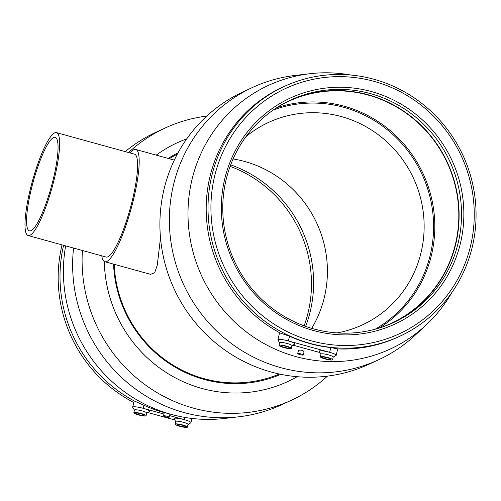 <?xml version="1.0" encoding="UTF-8"?>
<svg xmlns="http://www.w3.org/2000/svg" width="501" height="501" viewBox="0 0 501 501"><rect width="100%" height="100%" fill="white"/><g stroke="black" fill="none" stroke-linecap="round" stroke-linejoin="round"><path stroke-width="0.75" d="M28.119 235.533L106.118 257.044A53.363 10.327 -74.6 0 0 132.421 199.98A53.363 10.327 -74.6 0 0 134.493 154.164L56.494 132.652A53.363 10.327 -74.6 0 0 30.185 189.716A53.363 10.327 -74.6 0 0 28.119 235.533A53.363 10.327 -74.6 0 0 54.427 178.469A53.363 10.327 -74.6 0 0 56.494 132.652M101.778 255.848A58.21 11.26 -74.6 0 0 104.828 261.722A58.21 11.26 -74.6 0 0 133.523 199.473A58.21 11.26 -74.6 0 0 135.784 149.486A58.21 11.26 -74.6 0 0 130.154 152.968M31.287 189.209A48.509 9.387 105.4 0 1 55.204 137.33A48.509 9.387 105.4 0 1 53.325 178.982A48.509 9.387 105.4 0 1 29.409 230.861A48.509 9.387 105.4 0 1 31.287 189.209M245.985 136.641A111.573 108.022 -114.9 0 1 268.523 122.444A111.573 108.022 -114.9 0 1 384.004 139.297A111.573 108.022 -114.9 0 1 421.009 252.761A111.573 108.022 -114.9 0 1 362.455 324.861A111.573 108.022 -114.9 0 1 337.067 332.908M311.697 328.349A111.573 108.022 65.1 0 0 324.279 297.644A111.573 108.022 65.1 0 0 233.09 158.955M375.074 329.251A121.273 117.409 65.1 0 0 430.19 255.291A121.273 117.409 65.1 0 0 393.648 135.245A121.273 117.409 65.1 0 0 273.321 109.969M187.38 427.134L188.038 424.435A6.306 1.002 -166.4 0 0 182.746 422.124A6.306 1.002 -166.4 0 0 175.939 421.303A6.306 1.002 -166.4 0 0 175.776 421.466L175.125 424.165A6.306 1.002 -166.4 0 0 180.416 426.47A6.306 1.002 -166.4 0 0 187.217 427.297A6.306 1.002 -166.4 0 0 187.38 427.134A6.306 1.002 -166.4 0 0 182.088 424.823A6.306 1.002 -166.4 0 0 175.287 424.003A6.306 1.002 -166.4 0 0 175.125 424.165M169.545 415.586L184.456 419.7A8.742 1.39 13.6 0 1 190.962 422.675A8.742 1.39 13.6 0 1 190.712 422.913A8.73 1.39 -166.4 0 0 190.793 422.863A8.73 1.39 -166.4 0 0 184.305 419.663A8.73 1.39 -166.4 0 0 174.21 418.341A8.73 1.39 -166.4 0 0 174.041 418.811L175.757 421.548M146.092 415.742L146.743 413.043A6.306 1.002 -166.4 0 0 141.451 410.739A6.306 1.002 -166.4 0 0 134.65 409.918A6.306 1.002 -166.4 0 0 134.481 410.075L133.83 412.78A6.306 1.002 -166.4 0 0 139.121 415.085A6.306 1.002 -166.4 0 0 145.923 415.905A6.306 1.002 -166.4 0 0 146.092 415.742A6.306 1.002 -166.4 0 0 140.8 413.438A6.306 1.002 -166.4 0 0 133.992 412.617A6.306 1.002 -166.4 0 0 133.83 412.78M149.436 411.509A8.73 1.39 -166.4 0 0 149.498 411.478A8.73 1.39 -166.4 0 0 143.01 408.271A8.73 1.39 -166.4 0 0 132.915 406.956A8.73 1.39 -166.4 0 0 132.746 407.426L134.462 410.156M230.116 166.357A122.582 118.681 -114.9 0 1 308.034 312.893A122.582 118.681 -114.9 0 1 304.126 325.838M133.805 402.535A137.625 133.241 -114.9 0 1 62.036 244.964A137.625 133.241 -114.9 0 1 62.055 244.895M132.796 407.501A8.742 1.39 13.6 0 1 132.677 407.175L134.199 400.932A137.625 133.241 -114.9 0 1 63.583 245.315M327.46 376.132A150.043 145.265 -114.9 0 1 291.375 400.255L281.913 404.645A150.043 145.265 -114.9 0 1 238.814 416.794A150.043 145.265 -114.9 0 1 73.566 248.07M238.814 416.794L224.248 418.492A145.215 140.593 -114.9 0 1 174.148 415.154A145.215 140.593 -114.9 0 1 65.65 245.885M291.375 400.255A150.043 145.265 -114.9 0 1 82.421 250.513M297.143 376.708A131.556 127.367 -114.9 0 1 104.321 261.509M230.673 164.867A122.294 118.399 -114.9 0 1 310.182 311.691A122.294 118.399 -114.9 0 1 305.623 326.383M134.199 400.906L143.9 405.253A139.359 134.919 65.1 0 0 164.272 412.636M164.347 412.561L174.148 415.154M177.078 424.497A4.415 0.701 13.6 0 1 181.838 425.073A4.415 0.701 13.6 0 1 185.545 426.689A4.415 0.701 13.6 0 1 185.426 426.802A4.415 0.701 13.6 0 1 180.667 426.226A4.415 0.701 13.6 0 1 176.959 424.61A4.415 0.701 13.6 0 1 177.078 424.497M135.784 413.106A4.415 0.701 13.6 0 1 140.549 413.682A4.415 0.701 13.6 0 1 144.25 415.298A4.415 0.701 13.6 0 1 144.138 415.41A4.415 0.701 13.6 0 1 139.372 414.834A4.415 0.701 13.6 0 1 135.671 413.225A4.415 0.701 13.6 0 1 135.784 413.106M169.069 417.32A2.912 0.463 -166.4 0 0 169.144 417.245A2.912 0.463 -166.4 0 0 166.701 416.181A2.912 0.463 -166.4 0 0 163.564 415.799A2.912 0.463 -166.4 0 0 163.489 415.874A2.912 0.463 -166.4 0 0 165.931 416.938A2.912 0.463 -166.4 0 0 169.069 417.32M177.329 154.158A121.273 117.409 65.1 0 0 169.238 158.717M168.129 158.41A122.15 118.255 -114.9 0 1 178.049 152.824M291.3 348.358L291.951 345.659A6.306 1.002 -166.4 0 0 286.66 343.354A6.306 1.002 -166.4 0 0 279.859 342.534A6.306 1.002 -166.4 0 0 279.696 342.697L279.038 345.396A6.306 1.002 -166.4 0 0 284.33 347.7A6.306 1.002 -166.4 0 0 291.137 348.521A6.306 1.002 -166.4 0 0 291.3 348.358A6.306 1.002 -166.4 0 0 286.008 346.053A6.306 1.002 -166.4 0 0 279.207 345.233A6.306 1.002 -166.4 0 0 279.038 345.396M294.644 344.124A8.73 1.39 -166.4 0 0 294.713 344.093A8.73 1.39 -166.4 0 0 288.225 340.887A8.73 1.39 -166.4 0 0 278.13 339.572A8.73 1.39 -166.4 0 0 277.955 340.041L279.677 342.772M332.595 359.749L333.246 357.05A6.306 1.002 -166.4 0 0 327.955 354.739A6.306 1.002 -166.4 0 0 321.154 353.919A6.306 1.002 -166.4 0 0 320.984 354.082L320.333 356.781A6.306 1.002 -166.4 0 0 325.625 359.085A6.306 1.002 -166.4 0 0 332.426 359.912A6.306 1.002 -166.4 0 0 332.595 359.749A6.306 1.002 -166.4 0 0 327.303 357.438A6.306 1.002 -166.4 0 0 320.496 356.618A6.306 1.002 -166.4 0 0 320.333 356.781M335.939 355.516A8.73 1.39 -166.4 0 0 336.002 355.478A8.73 1.39 -166.4 0 0 329.514 352.278A8.73 1.39 -166.4 0 0 319.419 350.957A8.73 1.39 -166.4 0 0 319.25 351.426L320.966 354.163M458.089 243.261A122.582 118.681 65.1 0 0 417.427 118.599A122.582 118.681 65.1 0 0 290.549 100.087A122.582 118.681 65.1 0 0 226.208 179.308A122.582 118.681 65.1 0 0 266.87 303.969A122.582 118.681 65.1 0 0 393.748 322.475A122.582 118.681 65.1 0 0 458.089 243.261M392.533 323.032A122.582 118.681 65.1 0 0 455.666 244.382A122.582 118.681 65.1 0 0 415.523 120.171A122.582 118.681 65.1 0 0 289.34 100.657M460.363 243.561A124.524 120.559 65.1 0 0 371.498 91.583A124.524 120.559 65.1 0 0 224.817 178.594A124.524 120.559 65.1 0 0 313.682 330.572A124.524 120.559 65.1 0 0 460.363 243.561M211.879 175.431A137.625 133.241 65.1 0 0 257.527 315.386A137.625 133.241 65.1 0 0 399.967 336.171A137.625 133.241 65.1 0 0 472.205 247.231A137.625 133.241 65.1 0 0 426.551 107.277A137.625 133.241 65.1 0 0 284.111 86.498A137.625 133.241 65.1 0 0 211.879 175.431M214.722 175.813A135.195 130.893 65.1 0 0 311.202 340.812A135.195 130.893 65.1 0 0 470.458 246.342A135.195 130.893 65.1 0 0 373.978 81.344A135.195 130.893 65.1 0 0 214.722 175.813M284.111 86.498L282.282 87.343A137.625 133.241 65.1 0 0 210.051 176.283A137.625 133.241 65.1 0 0 280.385 333.096L289.522 336.184A137.625 133.241 65.1 0 0 330.81 347.569L337.712 348.909A137.625 133.241 65.1 0 0 398.138 337.016L399.967 336.171M350.832 75.037A145.215 140.593 65.1 0 0 309.994 73.703L295.427 75.4A150.043 145.265 65.1 0 0 252.329 87.55A150.043 145.265 65.1 0 0 173.578 184.518A150.043 145.265 65.1 0 0 223.352 337.098A150.043 145.265 65.1 0 0 378.643 359.756A150.043 145.265 65.1 0 0 415.749 334.693L426.451 324.661A145.215 140.593 65.1 0 0 451.802 292.615M309.994 73.703A145.215 140.593 65.1 0 0 192.071 179.314A145.215 140.593 65.1 0 0 258.209 340.123A145.215 140.593 65.1 0 0 426.451 324.661M252.329 87.55L242.866 91.946A150.043 145.265 65.1 0 0 164.115 188.908A150.043 145.265 65.1 0 0 213.883 341.488A150.043 145.265 65.1 0 0 369.181 364.146L378.643 359.756M380.848 327.541A122.294 118.399 65.1 0 0 391.206 323.339A122.294 118.399 65.1 0 0 455.39 244.306A122.294 118.399 65.1 0 0 414.822 119.939A122.294 118.399 65.1 0 0 288.25 101.478A122.294 118.399 65.1 0 0 278.349 106.669M379.032 328.117A122.294 118.399 65.1 0 0 431.374 255.454A122.294 118.399 65.1 0 0 395.934 135.721A122.294 118.399 65.1 0 0 276.746 107.684M337.712 348.909L336.177 355.29A8.742 1.39 13.6 0 1 335.92 355.528M278.005 340.116A8.742 1.39 13.6 0 1 277.892 339.791L279.308 333.954L280.385 333.096M298.458 350.637L298.546 350.287C301.37 349.855 303.199 350.362 304.051 351.802L303.337 354.971A2.912 0.463 -166.4 0 0 300.894 353.906A2.912 0.463 -166.4 0 0 297.757 353.531A2.912 0.463 -166.4 0 0 297.682 353.606A2.912 0.463 -166.4 0 0 300.124 354.67A2.912 0.463 -166.4 0 0 303.262 355.046A2.912 0.463 -166.4 0 0 303.337 354.971M289.346 348.026A4.415 0.701 13.6 0 1 284.587 347.45A4.415 0.701 13.6 0 1 280.879 345.84A4.415 0.701 13.6 0 1 280.998 345.728A4.415 0.701 13.6 0 1 285.758 346.297A4.415 0.701 13.6 0 1 289.459 347.913A4.415 0.701 13.6 0 1 289.346 348.026M330.635 359.417A4.415 0.701 13.6 0 1 325.875 358.841A4.415 0.701 13.6 0 1 322.174 357.226A4.415 0.701 13.6 0 1 322.287 357.113A4.415 0.701 13.6 0 1 327.047 357.689A4.415 0.701 13.6 0 1 330.754 359.305A4.415 0.701 13.6 0 1 330.635 359.417M277.892 339.791A8.742 1.39 13.6 0 1 288.369 340.93L329.664 352.316A8.742 1.39 13.6 0 1 336.177 355.29M319.976 352.579L292.96 345.133M160.495 237.768L157.27 265.198L154.671 272.713L150.626 274.354L104.828 261.722M114.215 264.309A121.273 117.409 65.1 0 0 279.358 374.028M280.842 374.341A122.15 118.255 -114.9 0 1 113.558 264.133M174.761 419.963L147.751 412.517M132.677 407.175A8.742 1.39 13.6 0 1 143.161 408.309L163.933 414.039M156.231 155.128A131.556 127.367 -114.9 0 1 186.767 138.846M128.575 152.536A150.043 145.265 -114.9 0 1 165.061 128.049A150.043 145.265 -114.9 0 1 206.781 116.063M125.2 151.603A150.043 145.265 -114.9 0 1 155.598 132.439L165.061 128.049M288.369 340.93L289.522 336.184M329.664 352.316L330.81 347.569M184.456 419.7L185.001 417.439M143.161 408.309L143.9 405.253M174.317 160.12L135.784 149.486M188.013 424.51L190.793 422.863M146.724 413.125L149.498 411.478M169.144 417.245L169.908 414.089M297.682 353.606L298.446 350.45M333.228 357.125L336.002 355.478M291.933 345.74L294.713 344.093M163.489 415.874L164.297 412.542M190.962 422.675L191.989 418.448"/></g></svg>
